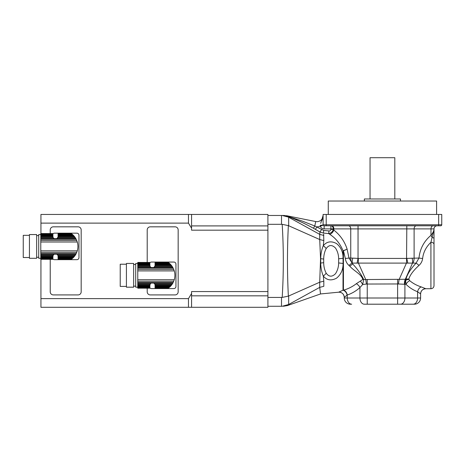 <?xml version="1.0" encoding="UTF-8"?>
<svg xmlns="http://www.w3.org/2000/svg" width="465" height="465" viewBox="0 0 465 465"><rect width="100%" height="100%" fill="white"/><g stroke="black" fill="none" stroke-linecap="round" stroke-linejoin="round"><path stroke-width="0.7" d="M169.597 287.155L155.048 287.155L155.048 286.69L170.097 286.69L168.749 287.858L169.115 287.568L155.048 287.568L155.048 288.079L168.318 288.184L168.749 287.858L155.048 287.858M168.289 288.201L155.048 288.184L168.464 288.079M155.048 287.155L155.048 287.568M170.097 286.69L170.684 286.091L155.048 286.091L155.048 286.69M170.684 286.091L171.236 285.464L155.048 285.464L155.048 286.091M171.236 285.464L171.829 284.702L154.984 284.702L155.048 285.464M137.768 288.184L149.887 288.201L137.768 288.184L149.887 288.079L137.768 287.858L149.887 287.568L149.887 287.155L137.768 287.155L137.768 286.69L149.887 286.69L149.887 286.091L137.768 286.091L137.768 285.464L149.887 285.464L150.265 283.929L151.119 283.069L153.816 283.069L154.671 283.929L172.364 283.929L171.829 284.702M154.671 283.929L154.984 284.702M172.364 283.929L172.881 283.069L153.816 283.069A2.581 2.581 0 0 1 155.008 284.836L155.008 284.836M155.008 265.794L155.008 265.794A2.581 2.581 0 0 1 154.984 265.928L153.816 267.561L151.119 267.561L150.265 266.701L137.768 266.701L137.768 285.464M174.892 274.763A12.224 12.224 0 0 1 174.892 275.867M170.684 264.533L169.597 263.469L155.048 263.469L155.048 264.533L170.684 264.533L171.236 265.166L155.048 265.166L154.984 265.928L171.829 265.928L172.364 266.701L154.671 266.701A2.581 2.581 0 0 1 153.816 267.561L172.881 267.561L172.364 266.701M170.097 263.94L155.048 263.94M169.597 263.469L169.115 263.062L155.048 263.062L155.048 263.469M155.048 262.766L168.318 262.446L169.115 263.062L168.749 262.766L155.048 262.766L155.048 263.062M168.464 262.551L155.048 262.551M171.829 265.928L171.236 265.166M155.048 265.166L155.048 264.533M137.768 263.452L135.704 263.452L135.704 287.178L137.768 287.178L137.768 287.568M149.887 263.94L137.768 263.94L137.768 263.469L149.887 263.469L149.887 264.533L137.768 264.533L137.768 266.701M149.887 263.469L149.887 263.062L137.768 263.062L137.768 263.469M137.768 263.062L137.768 262.766L149.887 263.056M149.887 262.766L137.768 262.766M137.768 262.551L149.887 262.551M149.887 262.446L137.768 262.423M149.887 287.568L149.887 287.858M149.887 286.69L149.887 287.155M137.768 286.091L137.768 286.69M149.887 285.464L149.887 286.091M149.951 284.702L137.768 284.702M150.265 283.929L137.768 283.929M172.881 267.561L174.282 270.897C175.113 273.844 175.113 276.785 174.282 279.732L172.881 283.069M150.265 266.701L149.951 265.928L137.768 265.928M149.951 265.928L149.887 265.166L137.768 265.166M149.887 264.533L149.887 265.166M137.768 263.94L137.768 264.533M133.641 263.452L133.641 287.178L126.416 287.178L126.416 263.452L133.641 263.452M126.416 286.405L120.226 286.405L120.226 264.225L126.416 264.225M149.887 262.818A2.063 2.063 0 0 1 151.485 262.057L173.875 262.057A2.063 2.063 0 0 1 175.939 264.12L175.939 286.51A2.063 2.063 0 0 1 173.875 288.573L151.485 288.573A2.063 2.063 0 0 1 149.887 287.812M72.621 258.273L58.067 258.273L58.067 257.802L73.121 257.802L71.773 258.976L72.139 258.685L58.067 258.685L58.067 259.191L71.343 259.296L71.773 258.976L58.067 258.976M71.314 259.319L58.067 259.296L71.488 259.191M58.067 258.273L58.067 258.685M73.121 257.802L73.703 257.209L58.067 257.209L58.067 257.802M73.703 257.209L74.255 256.575L58.067 256.575L58.067 257.209M74.255 256.575L74.853 255.814L58.009 255.814L58.067 256.575M40.786 259.296L52.911 259.319L40.786 259.296L52.911 259.191L40.786 258.976L52.911 258.685L52.911 258.273L40.786 258.273L40.786 257.802L52.911 257.802L52.911 257.209L40.786 257.209L40.786 256.575L52.911 256.575L53.283 255.047L54.143 254.186L56.835 254.186L57.695 255.047L75.382 255.047L74.853 255.814M57.695 255.047L58.009 255.814M75.382 255.047L75.905 254.186L56.835 254.186A2.581 2.581 0 0 1 58.032 255.948L58.032 255.948M58.032 236.912L58.032 236.912A2.581 2.581 0 0 1 58.009 237.04L56.835 238.673L54.143 238.673L53.283 237.813L40.786 237.813L40.786 256.575M77.917 245.875A12.224 12.224 0 0 1 77.917 246.979M73.703 235.65L72.621 234.587L58.067 234.587L58.067 235.65L73.703 235.65L74.255 236.278L58.067 236.278L58.009 237.04L74.853 237.04L75.382 237.813L57.695 237.813A2.581 2.581 0 0 1 56.835 238.673L75.905 238.673L75.382 237.813M73.121 235.052L58.067 235.052M72.621 234.587L72.139 234.174L58.067 234.174L58.067 234.587M58.067 233.883L71.343 233.558L72.139 234.174L58.067 234.174M71.488 233.663L58.067 233.663M74.853 237.04L74.255 236.278M58.067 236.278L58.067 235.65M40.786 234.563L38.723 234.563L38.723 258.29L40.786 258.29L40.786 258.685M52.911 235.052L40.786 235.052L40.786 234.587L52.911 234.587L52.911 235.65L40.786 235.65L40.786 237.813M52.911 234.587L52.911 234.174L40.786 234.174L40.786 234.587M40.786 234.174L52.911 234.168M52.911 233.883L40.786 233.883M40.786 233.663L52.911 233.663M52.911 233.558L40.786 233.54M52.911 258.685L52.911 258.976M52.911 257.802L52.911 258.273M40.786 257.209L40.786 257.802M52.911 256.575L52.911 257.209M52.975 255.814L40.786 255.814M53.283 255.047L40.786 255.047M75.905 238.673L77.3 242.009C78.132 244.956 78.132 247.903 77.3 250.844L75.905 254.186M53.283 237.813L52.975 237.04L40.786 237.04M52.975 237.04L52.911 236.278L40.786 236.278M52.911 235.65L52.911 236.278M40.786 235.052L40.786 235.65M36.659 234.563L36.659 258.29L29.44 258.29L29.44 234.563L36.659 234.563M29.44 257.517L23.25 257.517L23.25 235.337L29.44 235.337M52.911 233.93A2.063 2.063 0 0 1 54.51 233.168L76.899 233.168A2.063 2.063 0 0 1 78.963 235.232L78.963 257.622A2.063 2.063 0 0 1 76.899 259.685L54.51 259.685A2.063 2.063 0 0 1 52.911 258.924M281.511 297.437L282.191 297.408C283.691 273.054 283.691 248.694 282.191 224.333L288.358 225.606C287.172 249.112 287.172 272.618 288.358 296.135L288.666 296.007L288.666 304.494L282.191 306.266C283.691 306.266 283.691 306.266 282.191 306.266L281.511 306.266L281.511 297.437L267.91 297.437L267.91 215.475L284.22 215.475L288.033 216.213M267.91 224.304L281.511 224.304L281.511 215.475M282.191 224.333L281.511 224.304M267.91 297.437L267.91 306.266L281.511 306.266M283.109 215.475A12.381 12.375 90 0 1 287.655 216.341L288.358 217.079L282.191 215.475L288.358 217.079L319.705 234.366L319.949 232L313.439 228.239C304.831 223.549 296.217 219.567 287.591 216.289L288.248 216.94M283.179 215.475A12.381 12.375 90 0 1 287.591 216.289L302.087 220.997L314.805 226.002L301.965 220.956M288.666 296.007L319.705 282.22L320.548 258.709L319.717 239.527L288.358 225.606M286.364 215.719A5.156 1.93 101.3 0 1 286.655 215.719L315.7 221.549A6.19 6.19 0 0 0 323.105 215.475L320.699 223.328M289.352 216.26L289.271 216.644M323.617 234.174L323.814 240.585L319.717 239.527L319.705 234.366L323.814 235.435L323.623 234.209M282.191 297.408L288.358 296.135M288.358 304.662C287.172 305.883 287.172 305.883 288.358 304.662C287.172 305.883 287.172 305.883 288.358 304.662M313.439 228.239L314.805 226.002L323.698 230.442L328.941 230.942C330.109 231.024 330.76 230.501 330.888 229.367L330.888 228.89L324.14 228.89A4.127 4.127 0 0 1 320.309 226.304L320.199 225.322A3.092 0.558 0 0 0 323.105 224.764L323.105 214.446L441.75 214.446L441.75 224.764A1.029 1.029 0 0 1 440.721 225.792L438.658 225.792L440.721 225.792M315.45 229.361L316.921 226.827A11.346 11.346 0 0 0 320.309 226.304A4.127 4.127 0 0 0 324.14 228.89L324.14 225.792A1.029 1.029 0 0 1 323.181 225.147L323.105 224.764L323.181 225.147L320.309 226.304M323.814 240.585L323.28 245.7C326.785 241.486 331.179 240.76 336.457 243.52C340.392 246.659 342.577 250.891 343.013 256.221L343.013 250.693C340.043 243.55 335.643 238.103 329.801 234.36L328.691 233.564L323.448 233.075L319.949 232L321.495 229.646M343.629 290.154L343.437 290.212A5.156 4.888 180 0 0 343.013 290.23L343.013 265.527C342.566 270.886 340.374 275.123 336.433 278.239C331.15 280.976 326.767 280.25 323.28 276.047C321.646 272.101 320.798 267.759 320.722 263.027L320.722 258.714C320.798 253.977 321.646 249.641 323.28 245.7A6.19 2.534 -137.2 0 1 326.186 248.572C324.547 251.739 323.721 255.244 323.698 259.081L323.698 262.661C323.721 266.509 324.553 270.014 326.186 273.17C328.935 276.96 332.033 277.146 335.48 273.722C337.549 270.537 338.613 266.939 338.654 262.923A6.19 0.465 5 0 0 343.094 263.423L343.013 256.221A5.156 0.773 180 0 0 343.437 256.221L343.437 290.212A5.156 3.61 -109.2 0 1 347.146 295.106L344.257 297.327L344.257 298.013L344.257 297.327A5.156 5.156 180 0 0 338.677 292.189L343.013 290.23A5.156 3.557 -113.5 0 1 347.146 295.106L347.279 298.013L359.951 298.013L359.951 287.533C356.237 290.898 352.017 293.398 347.279 295.037A5.156 3.546 -108.9 0 0 343.629 290.154C348.395 288.742 352.615 286.597 356.3 283.72L362.81 279.465C361.45 274.147 353.958 270.961 349.849 266.265L349.012 265.492C346.896 263.597 345.669 261.249 345.332 258.453L343.437 250.699L343.437 256.221M319.717 282.214L323.814 281.156L323.814 286.306C322.251 295.845 322.251 295.845 323.814 286.306L319.717 287.37C320.78 296.071 320.78 296.071 319.705 287.376L319.705 282.22M326.186 273.17A6.19 2.534 -42.8 0 1 323.28 276.047L323.814 281.156M288.666 304.494L319.705 287.376M323.698 230.442L323.448 233.075L325.268 233.244M322.361 219.207L322.135 219.782M321.879 220.387L321.71 220.77M343.402 263.411A5.156 0.424 178.8 0 0 343.094 263.423L343.013 265.527A5.156 0.773 180 0 1 343.437 265.521M329.801 234.36A5.156 3.197 127.9 0 0 333.864 230.105C340.177 235.081 344.582 241.381 347.082 249.007L348.977 258.046L350.744 258.046L350.744 228.89L330.888 228.89L330.888 225.792A3.092 2.372 -90 0 1 333.26 228.89L333.26 229.367C332.615 231.762 331.092 233.163 328.691 233.564L328.941 230.942M343.013 250.693A5.156 1.505 162.2 0 0 347.082 249.007A5.156 1.61 -19.2 0 1 343.437 250.699A5.156 1.697 180 0 1 343.013 250.693M338.654 262.923L338.654 258.819A6.19 0.465 -5 0 1 343.094 258.325A5.156 0.424 -178.8 0 0 343.402 258.331M338.654 258.819C338.607 254.803 337.549 251.21 335.486 248.031C332.033 244.584 328.929 244.764 326.186 248.572M330.888 229.367L333.26 229.367L333.864 230.105L333.864 228.89A3.092 2.191 90 0 0 331.679 225.792M441.75 224.764L438.658 224.764L438.658 225.792L324.14 225.792A1.029 1.029 0 0 1 323.105 224.764A1.029 1.029 0 0 0 323.181 225.147A1.029 1.029 0 0 1 323.105 224.764L438.658 224.764L438.658 214.446M344.257 298.013A6.19 6.19 0 0 0 350.447 304.203L351.656 304.203A6.19 4.377 90 0 1 347.279 298.013L344.257 298.013M356.3 283.72A5.156 3.063 -132.4 0 1 359.951 287.533L362.648 284.539A5.156 2.046 60.2 0 0 360.352 281.162M345.332 258.453A5.156 0.401 -4.5 0 0 348.977 258.046L352.732 264.004A5.156 0.668 -42.6 0 0 349.849 266.265M418.982 265.422A5.156 0.622 -137.1 0 0 416.099 263.103L418.988 258.046A5.156 0.442 -175.1 0 0 422.633 258.488C422.272 261.249 421.052 263.562 418.982 265.422C413.344 270.566 409.961 275.111 408.828 279.064L409.682 280.662C412.99 283.418 416.838 285.504 421.226 286.922L425.76 288.724C422.627 289.032 420.906 290.753 420.598 293.886L417.582 291.747C413.216 290.079 409.363 287.608 406.032 284.33L405.59 280.459L405.945 279.273C407.084 274.577 410.473 269.189 416.099 263.103L351.895 263.103A5.156 0.564 -43.4 0 0 349.012 265.492M351.97 263.103A8.254 5.836 -90 0 1 350.744 258.046L352.743 258.127A8.254 4.046 -69.9 0 0 352.365 263.184L352.732 264.004C357.509 269.125 361.171 274.298 363.711 279.523A5.156 3.098 0.6 0 0 362.81 279.465M352.743 258.127L358.329 258.424L358.329 262.923L365.74 279.546L363.711 279.523L362.648 284.539L366.408 284.045A8.254 0.663 82.9 0 0 365.74 279.546L405.945 279.273A5.156 3.319 -166.9 0 1 408.828 279.064M434.014 258.395L434.014 228.89A3.092 3.092 0 0 1 437.106 225.792M409.682 280.662A5.156 2.988 134.7 0 0 406.032 284.33L397.616 283.952L366.408 284.045M367.245 279.453L367.245 298.013L397.616 298.013L397.616 304.203L413.199 304.203L364.327 304.203A6.19 4.377 90 0 1 359.951 298.013L367.245 298.013L367.245 304.203M414.408 304.203L413.199 304.203A6.19 4.377 -90 0 0 417.582 298.013L420.598 298.013A6.19 6.19 0 0 1 414.408 304.203M407.793 263.161L406.817 258.395L418.988 258.046C419.93 248.851 423.935 241.271 430.991 235.307C432.874 232.953 433.88 230.983 434.014 229.39L434.014 285.632C433.828 287.51 432.799 288.544 430.916 288.724L430.916 242.3L434.014 229.39L434.014 228.89L430.991 228.89A3.092 2.191 90 0 1 433.177 225.792M357.062 263.161L358.038 258.395L358.038 225.792M404.445 284.377A8.254 5.446 83.9 0 1 405.294 279.32L412.49 263.184A8.254 4.046 -110.1 0 0 412.118 258.127M398.447 284.045A8.254 0.663 97.1 0 1 399.115 279.546L406.526 262.923L406.817 225.792M348.558 225.792A3.092 2.191 90 0 1 350.744 228.89L430.991 228.89L430.991 235.307A5.156 3.156 -129.2 0 0 432.311 237.446A3.092 1.442 180 0 1 434.014 238.731M434.014 244.363A3.092 2.063 180 0 0 430.916 242.3C426.079 246.956 423.319 252.35 422.633 258.488M425.76 288.719A5.156 5.156 180 0 0 420.598 293.874L420.598 298.013M400.534 304.203A6.19 4.377 -90 0 0 404.91 298.013L417.582 298.013L417.582 291.747A5.156 3.522 110.7 0 1 421.226 286.922M397.616 279.453L397.616 298.013L404.91 298.013L404.91 284.33A8.254 5.836 90 0 1 405.59 280.459A5.156 3.418 171.9 0 1 408.811 279.436M328.267 214.446L328.267 201.031L436.594 201.031L436.594 214.446M364.374 201.031L364.374 198.968L400.481 198.968L400.481 201.031M370.047 198.968L370.047 157.705L394.808 157.705L394.808 198.968M188.47 214.446L40.943 214.446L40.943 223.119L188.47 223.119L188.47 214.446L191.568 214.446L191.568 228.245L188.47 223.119M267.91 215.475L267.91 214.446L191.568 214.446M267.91 306.266L267.91 307.295L188.47 307.295L188.47 298.623L40.943 298.623L40.943 307.295L188.47 307.295M267.91 230.181L191.568 230.181L191.568 228.245M40.943 223.119L40.943 233.54M40.943 259.319L40.943 298.623M188.47 298.623L191.568 293.496L191.568 291.561L267.91 291.561M147.207 262.423L147.207 229.919A3.092 3.092 0 0 1 150.3 226.827L175.061 226.827A3.092 3.092 0 0 1 178.159 229.919L178.159 291.822A3.092 3.092 0 0 1 175.061 294.915L150.3 294.915A3.092 3.092 0 0 1 147.207 291.822L147.207 288.201M50.226 233.54L50.226 229.919A3.092 3.092 0 0 1 53.324 226.827L78.085 226.827A3.092 3.092 0 0 1 81.177 229.919L81.177 291.822A3.092 3.092 0 0 1 78.085 294.915L53.324 294.915A3.092 3.092 0 0 1 50.226 291.822L50.226 259.319M191.568 225.909L267.91 225.909M191.568 295.833L267.91 295.833M191.568 293.496L191.568 307.295M151.119 283.069L137.768 283.069M173.189 282.493L137.768 282.493M173.759 281.232L137.768 281.232M174.282 279.732L137.768 279.732M174.282 270.897L137.768 270.897M173.759 269.398L137.768 269.398M173.189 268.136L137.768 268.136M151.119 267.561L137.768 267.561M54.143 254.186L40.786 254.186M76.214 253.605L40.786 253.605M76.783 252.344L40.786 252.344M77.3 250.844L40.786 250.844M77.3 242.009L40.786 242.009M76.783 240.51L40.786 240.51M76.214 239.254L40.786 239.254M54.143 238.673L40.786 238.673M288.666 217.248L288.666 225.734M314.805 226.002L315.7 221.549A6.19 6.19 0 0 0 323.105 215.475M320.548 258.709A8.254 0.541 -179.5 0 0 320.722 258.714A6.19 0.517 3.7 0 1 323.698 259.081M320.548 263.033A8.254 0.541 179.5 0 1 320.722 263.027A6.19 0.517 -3.7 0 0 323.698 262.661M344.257 297.333C343.885 294.002 342.025 292.287 338.677 292.194L320.559 293.944L287.44 305.569L283.342 306.266M326.203 214.446L326.203 225.792M324.14 225.792A1.029 1.029 0 0 1 323.105 224.764A1.029 1.029 0 0 0 323.181 225.147A1.029 1.029 0 0 1 323.105 224.764M412.891 263.103A8.254 5.836 -90 0 0 414.112 258.046L414.112 228.89A3.092 2.191 90 0 1 416.303 225.792M358.329 258.424L406.526 258.424M168.289 262.423L155.048 262.423M135.704 264.48L133.641 264.48M135.704 286.149L133.641 286.149M71.314 233.54L58.067 233.54M38.723 235.592L36.659 235.592M38.723 257.261L36.659 257.261M430.916 288.724L425.76 288.724"/></g></svg>
